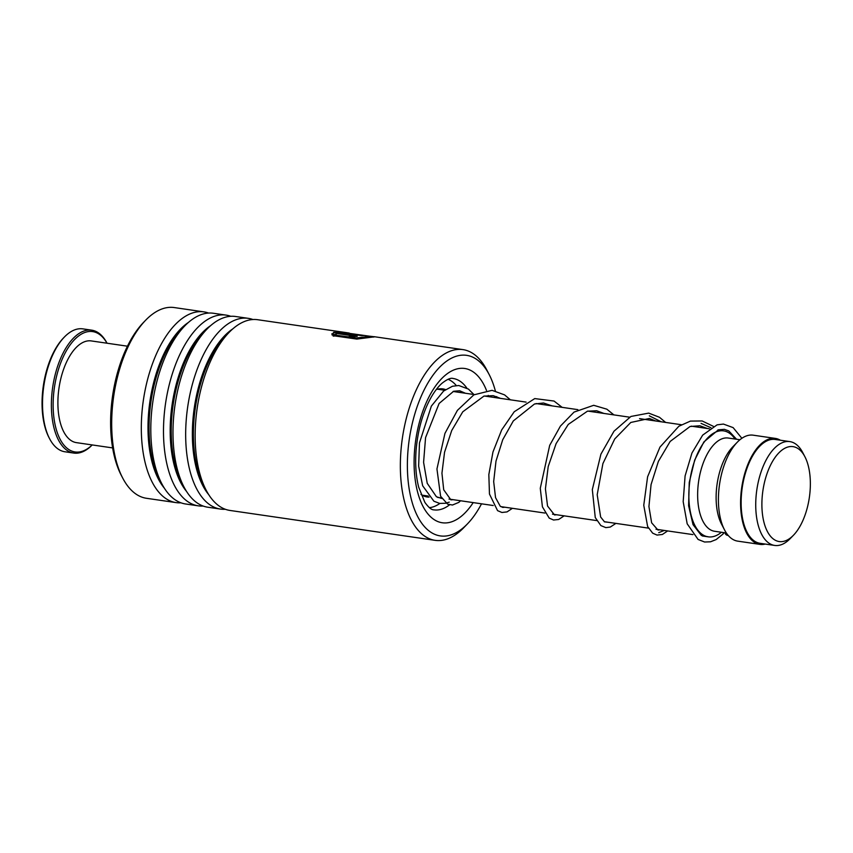 <?xml version="1.0" encoding="UTF-8"?>
<svg xmlns="http://www.w3.org/2000/svg" width="853" height="853" viewBox="0 0 853 853"><rect width="100%" height="100%" fill="white"/><g stroke="black" fill="none" stroke-linecap="round" stroke-linejoin="round"><path stroke-width="1.28" d="M766.389 475.505A47.971 23.479 98.3 0 0 766.527 529.745A47.971 23.479 98.3 0 0 793.439 535.268A47.971 23.479 98.3 0 0 805.861 512.664A47.971 23.479 98.3 0 0 804.88 456.696A47.971 23.479 98.3 0 0 766.389 475.505M804.88 456.696L802.758 452.623A52.47 25.675 98.3 0 0 789.803 441.598A52.47 25.675 98.3 0 0 760.652 473.202A52.47 25.675 98.3 0 0 774.684 545.44A52.47 25.675 98.3 0 0 790.241 538.563L793.439 535.268M789.803 441.598L775.206 439.466A52.47 25.675 98.3 0 0 746.055 471.069A52.47 25.675 98.3 0 0 760.087 543.308L774.684 545.44M735.009 439.028A53.536 26.198 98.3 0 0 723.621 430.872A53.536 26.198 98.3 0 0 693.873 463.115A53.536 26.198 98.3 0 0 708.182 536.836A53.536 26.198 98.3 0 0 721.425 532.272M739.946 439.743L728.238 438.037A47.118 23.052 98.3 0 0 702.062 466.41A47.118 23.052 98.3 0 0 714.654 531.28L726.361 532.986M780.367 440.223A53.536 26.198 98.3 0 0 775.366 438.41L753.188 435.179A53.536 26.198 98.3 0 0 737.312 442.185L732.738 446.897A47.118 23.052 98.3 0 0 720.54 469.107A47.118 23.052 98.3 0 0 721.499 524.073L724.528 529.894A53.536 26.198 98.3 0 0 737.749 541.143L759.927 544.374A53.536 26.198 98.3 0 0 765.237 544.065M737.312 442.185A53.536 26.198 98.3 0 0 723.44 467.423A53.536 26.198 98.3 0 0 724.528 529.894M775.366 438.41A53.536 26.198 98.3 0 0 745.618 470.653A53.536 26.198 98.3 0 0 759.927 544.374M495.337 390.855A91.228 44.644 98.3 0 0 489.153 374.51A91.228 44.644 98.3 0 0 441.054 365.809A91.228 44.644 98.3 0 0 407.83 452.687A91.228 44.644 98.3 0 0 467.38 523.955A91.228 44.644 98.3 0 0 481.529 503.814M467.38 523.955L463.733 527.719A96.368 47.16 -81.7 0 1 435.147 540.344A96.368 47.16 -81.7 0 1 400.825 452.442A96.368 47.16 -81.7 0 1 462.934 349.613A96.368 47.16 -81.7 0 1 486.732 369.861L489.153 374.51M122.693 478.043L121.275 475.324A93.372 45.689 -81.7 0 1 111.071 409.781A93.372 45.689 -81.7 0 1 143.56 322.381L145.682 320.184A96.368 47.16 98.3 0 0 112.159 410.389A96.368 47.16 98.3 0 0 122.693 478.043A96.368 47.16 98.3 0 0 146.481 498.291L176.113 502.609A96.368 47.16 98.3 0 0 180.932 502.801M370.277 336.263L374.552 336.818L356.863 339.089L333.192 335.698L337.361 335.378L356.362 337.991L370.298 336.306L342.735 332.435L363.826 335.506A96.368 47.16 98.3 0 0 361.704 335.655L335.922 331.902L346.649 332.67L257.734 319.726A96.368 47.16 98.3 0 0 229.158 332.339A96.368 47.16 98.3 0 0 195.625 422.544A96.368 47.16 98.3 0 0 206.159 490.198A96.368 47.16 98.3 0 0 229.947 510.446L435.147 540.344M252.925 319.523A96.368 47.16 98.3 0 0 248.255 318.34A96.368 47.16 98.3 0 0 186.146 421.158A96.368 47.16 98.3 0 0 220.469 509.07A96.368 47.16 98.3 0 0 225.288 509.262M248.255 318.34L235.556 316.495A96.368 47.16 98.3 0 0 206.98 329.109A96.368 47.16 98.3 0 0 173.458 419.313A96.368 47.16 98.3 0 0 183.981 486.967A96.368 47.16 98.3 0 0 207.78 507.215L220.469 509.07M230.747 316.292A96.368 47.16 98.3 0 0 226.077 315.109A96.368 47.16 98.3 0 0 163.968 417.927A96.368 47.16 98.3 0 0 198.291 505.84A96.368 47.16 98.3 0 0 203.11 506.032M226.077 315.109L213.389 313.264A96.368 47.16 98.3 0 0 184.802 325.878A96.368 47.16 98.3 0 0 151.28 416.083A96.368 47.16 98.3 0 0 161.803 483.736A96.368 47.16 98.3 0 0 185.602 503.984L198.291 505.84M208.569 313.062A96.368 47.16 98.3 0 0 203.899 311.878A96.368 47.16 98.3 0 0 141.79 414.707A96.368 47.16 98.3 0 0 176.113 502.609M332.105 334.621L333.779 332.233L354.016 335.176L357.204 336.253L347.534 337.298A96.368 47.16 98.3 0 1 349.698 336.402C352.801 336.487 353.526 336.253 351.862 335.698L336.306 333.427L336.274 334.397L332.105 334.621L331.849 333.811M336.306 333.427L336.274 334.397M352.907 336.509L351.862 335.698M346.649 332.67L349.272 333.075M203.899 311.878L174.268 307.56A96.368 47.16 98.3 0 0 145.682 320.184M496.968 397.861A91.228 44.644 98.3 0 0 496.713 396.602M337.361 335.378L356.341 338.406L366.278 337.543L370.298 336.306M342.735 332.435L361.789 335.645M338.577 332.286L342.714 332.595M333.192 336.114L337.361 335.794M336.295 333.854L336.263 334.813M332.105 335.037L333.758 332.649L357.076 336.466M349.698 336.402L349.698 336.818A95.941 46.947 98.3 0 0 348.269 337.383M349.698 336.818C352.801 336.903 353.515 336.668 351.841 336.114M724.943 532.784A2.57 1.866 -135.2 0 0 724.954 532.805A2.57 1.866 -135.2 0 0 728.153 535.353M723.525 532.571L723.035 534.031L716.179 539.554L710.528 541.794L704.61 542.018L698.106 539.459L687.177 523.795L683.178 501.66L685.087 475.942L691.954 453.018L702.669 435.126L717.117 424.837L723.429 424.069L733.132 427.62L741.875 438.293M429.102 497.107A54.613 26.72 -81.7 0 1 427.129 496.968A54.613 26.72 -81.7 0 1 420.977 494.441M448.07 379.286A65.318 31.966 -81.7 0 1 456.28 385.545M459.884 390.813A65.318 31.966 -81.7 0 1 460.833 392.593M439.849 503.441A65.318 31.966 -81.7 0 1 429.368 507.663M436.256 389.565A54.613 26.72 -81.7 0 1 442.867 388.893A54.613 26.72 -81.7 0 1 445.575 389.586M49.602 438.73L48.994 437.568A60.819 29.759 -81.7 0 1 63.506 337.948L64.423 336.999A62.109 30.388 98.3 0 0 49.602 438.73A62.109 30.388 98.3 0 0 64.54 451.717A62.109 30.388 98.3 0 0 64.935 451.781L73.806 453.071A62.109 30.388 -81.7 0 1 73.411 453.007A62.109 30.388 -81.7 0 1 52.747 386.825A62.109 30.388 -81.7 0 1 91.708 330.164A62.109 30.388 -81.7 0 1 92.113 330.228A62.109 30.388 -81.7 0 1 107.041 343.215L107.041 343.215M83.242 328.938A62.109 30.388 98.3 0 0 82.837 328.874A62.109 30.388 98.3 0 0 64.423 336.999M107.02 343.215A60.819 29.759 98.3 0 0 93.03 331.657A60.819 29.759 98.3 0 0 54.528 386.686A60.819 29.759 98.3 0 0 74.712 451.898A60.819 29.759 98.3 0 0 92.209 444.935A62.109 30.388 -81.7 0 1 73.806 453.071M76.791 442.686A51.393 25.153 -81.7 0 1 76.461 442.643A51.393 25.153 -81.7 0 1 76.13 442.59A51.393 25.153 -81.7 0 1 59.028 387.816A51.393 25.153 -81.7 0 1 91.271 340.923L127.449 346.19M710.922 427.726L701.059 423.365L710.922 427.726M658.751 532.645L664.295 530.438L658.751 532.645M661.214 421.787L649.336 415.837L661.214 421.787M229.158 332.339L225.682 335.922A91.484 44.772 98.3 0 0 193.855 421.553A91.484 44.772 98.3 0 0 203.846 485.773L206.159 490.198M206.98 329.109L203.504 332.691A91.484 44.772 98.3 0 0 171.677 418.322A91.484 44.772 98.3 0 0 181.678 482.542L183.981 486.967M184.802 325.878L181.326 329.461A91.484 44.772 98.3 0 0 149.499 415.091A91.484 44.772 98.3 0 0 159.5 479.311L161.803 483.736M466.783 387.998A66.385 32.489 98.3 0 0 453.071 378.476C450.821 377.698 447.207 379.244 442.217 383.104C438.57 386.217 434.955 390.823 431.362 396.933C422.875 411.967 417.767 429.997 416.029 451.024C415.123 464.576 416.008 476.614 418.674 487.138L424.847 502.332C428.526 507.45 431.554 509.966 433.932 509.859A66.385 32.489 98.3 0 0 449.584 504.816M473.202 502.598A77.954 38.15 -81.7 0 1 431.458 517.579A77.954 38.15 -81.7 0 1 414.473 451.653A77.954 38.15 -81.7 0 1 444.935 375.544A77.954 38.15 -81.7 0 1 486.487 390.407M232.826 328.853A91.484 44.772 98.3 0 0 192.81 421.403A91.484 44.772 98.3 0 0 208.686 494.601M210.648 325.622A91.484 44.772 98.3 0 0 170.632 418.173A91.484 44.772 98.3 0 0 186.508 491.371M188.481 322.391A91.484 44.772 98.3 0 0 148.454 414.942A91.484 44.772 98.3 0 0 164.33 488.14M488.257 395.408A77.954 38.15 -81.7 0 1 488.63 396.645M422.064 495.156L428.217 496.051M437.642 497.416L441.47 497.981M449.019 499.08L493.215 505.52M500.775 506.618L544.96 513.058M552.509 514.156L596.705 520.586M604.255 521.695L648.451 528.124M656 529.233L692.935 534.607M702.36 535.983L708.182 536.836M437.504 389.192L444.648 390.237M453.071 391.463L474.364 394.566M484.323 396.016L526.109 402.104M536.068 403.554L577.854 409.643M587.813 411.093L629.599 417.181M639.558 418.631L681.355 424.719M691.303 426.169L709.365 428.792M717.778 430.019L723.621 430.872M374.03 336.668L462.934 349.613M370.266 336.551L373.785 337.063M441.758 498.472L436.427 496.745L427.225 483.299L423.589 462.326L425.562 437.632L439.114 403.458L453.657 391.26L459.639 390.77L465.45 393.265M707.414 428.515L699.855 425.764L690.045 426.511L670.17 441.438L658.388 461.366L651.063 484.579L648.93 506.543L651.639 522.814L657.972 530.022L660.105 529.83M655.68 420.977L649.389 418.471L630.793 422.459L614.725 438.954L602.911 463.563L597.196 494.719L600.64 517.014L604.51 521.855L608.36 522.292M603.924 413.438L596.652 410.741L587.429 411.189L568.29 424.421L556.113 443.603L548.212 466.548L545.419 488.844L547.551 506.032L554.525 514.956L556.604 514.754M552.179 405.9L543.468 403L534.5 403.991L513.303 420.945L502.737 439.7L495.998 461.089L493.674 481.561L495.54 497.63L500.21 506.192L502.78 507.418L504.869 507.215M500.444 398.362L493.162 395.664L483.918 396.112L462.763 411.818L451.717 430.509L444.552 452.229L441.939 473.212L443.709 489.782L450.896 499.847L453.199 499.687M708.747 536.9L701.337 535.428L693.031 524.638L688.606 505.733L689.245 482.446L694.683 460.098L703.896 441.918L718.407 429.816L724.378 429.336L728.803 430.936L736.534 439.242M723.355 533.605L723.877 532.624M713.353 426.34L702.147 420.966L690.418 421.094L678.828 426.276L659.977 447.089L647.598 476.795L643.759 505.264L647.63 526.525L652.673 533.168L657.013 535.076L662.365 534.479L667.654 530.929M665.628 422.427L659.476 417.277L648.706 413.119L630.932 416.456L613.979 431.223L600.907 454.169L592.323 489.601L595.266 517.568L600.875 525.587L605.833 527.623L610.29 527.058L615.909 523.39M613.883 414.889L606.846 409.184L593.699 405.303L574.048 412.095L560.432 426.073L549.684 445.373L540.28 488.311L542.423 506.853L549.225 518.123L553.554 520.01L558.662 519.477L564.164 515.852M562.138 407.35L554.034 401.049L534.756 398.586L514.242 411.743L501.692 429.891L492.959 452.005L488.833 474.588L489.462 494.036L497.566 510.648L501.905 512.482L507.034 511.907L512.418 508.313M510.393 399.812L504.56 394.875L492.053 390.333L473.863 394.854L457.432 410.325L444.946 433.377L436.949 468.969L440.596 496.254L447.654 504.187L452.495 505.019L458.882 502.342L460.535 500.754M449.232 502.15L445.671 503.259L439.679 503.419L433.9 501.223L422.661 485.784L418.642 466.069L419.473 442.942L431.351 406.113L443.592 391.047L452.442 386.26L458.743 385.513L468.436 389.075L473.863 394.491M91.708 330.164L82.837 328.874M112.628 447.91L76.461 442.643"/></g></svg>
